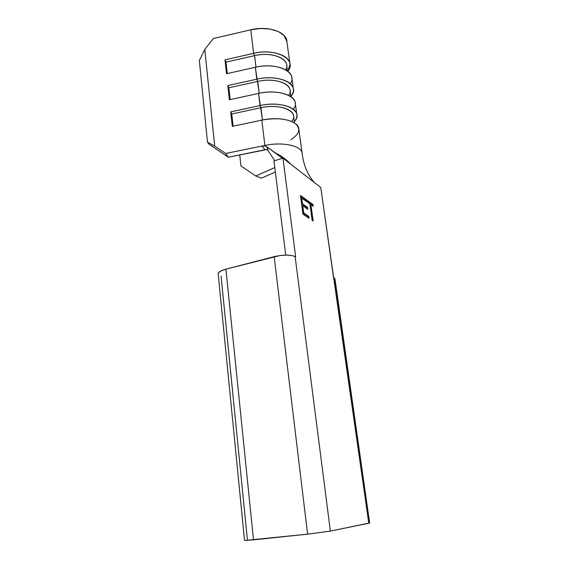 <?xml version="1.0" encoding="UTF-8"?>
<svg xmlns="http://www.w3.org/2000/svg" width="569" height="569" viewBox="0 0 569 569"><rect width="100%" height="100%" fill="white"/><g stroke="black" fill="none" stroke-linecap="round" stroke-linejoin="round"><path stroke-width="0.85" d="M334.942 278.881L333.932 277.565L368.783 523.231L369.651 522.954L330.369 531.097L368.783 523.231L320.767 187.5L282.971 158.132L295.66 256.839L295.119 256.548L330.369 531.097L307.601 534.156L274.158 256.655L225.921 269.137L221.113 270.83L218.503 272.771L218.204 274.03M312.146 220.331L309.906 203.937L307.594 202.301L307.338 200.43L312.914 204.406L313.163 206.248L310.902 204.641L313.142 220.992L312.146 220.331L313.142 220.992L310.902 204.641L313.163 206.248L312.914 204.406L307.338 200.43L307.594 202.301L309.906 203.937L312.146 220.331M309.024 218.247L302.936 214.186L300.446 195.516L306.527 199.854L306.783 201.725L301.741 198.154L302.509 203.866L307.552 207.365L307.808 209.257L302.765 205.779L303.725 212.962L308.768 216.348L309.024 218.247L308.768 216.348L303.725 212.962L302.765 205.779L307.808 209.257L307.552 207.365L302.509 203.866L301.741 198.154L306.783 201.725L306.527 199.854L300.446 195.516L302.936 214.186L309.024 218.247M261.463 178.133L275.346 172.058L261.463 178.133L255.744 175.985L240.972 165.992L239.734 154.896L240.972 165.992L255.744 175.985L274.784 167.563L255.744 175.985L261.463 178.133M302.189 153.815L298.846 129.305C299.102 121.119 279.927 116.04 261.811 120.116L264.898 145.436C282.757 141.553 301.726 145.842 302.139 153.31C303.419 164.654 307.424 174.334 314.152 182.357L320.767 187.5L333.491 277.323L334.949 278.838L369.651 522.954M296.926 115.208L295.318 103.437C295.489 94.774 276.463 89.262 258.546 93.423L260.033 105.571C278.042 101.446 297.132 106.766 296.926 115.208C297.018 117.356 296.143 119.497 294.294 121.617C304.991 110.948 283.696 100.044 260.033 105.571L230.722 111.873L232.323 126.354L261.811 120.116L264.898 145.436L261.832 146.069L264.649 145.948L266.733 146.738L267.75 149.27L267.878 150.401L267.281 149.853M293.44 89.625L291.869 78.088C291.961 68.984 273.063 63.038 255.353 67.277L256.811 79.176C274.607 74.973 293.568 80.72 293.44 89.625C293.547 91.894 292.701 94.141 290.887 96.367C301.392 85.194 280.197 73.543 256.811 79.176L227.828 85.585L229.392 99.774L258.546 93.423L262.451 119.988L260.951 107.733C281.385 102.975 300.24 112.093 291.613 121.467M290.019 64.56L286.911 41.722C286.897 31.985 268.191 25.449 250.78 29.801L253.653 53.33C271.249 49.048 290.076 55.214 290.019 64.56L287.822 71.246C297.516 59.66 276.456 47.668 253.653 53.33L224.99 59.845L226.526 73.742L255.353 67.277L259.187 93.288L257.736 81.424C277.281 76.73 295.908 85.748 288.732 95.407M244.535 540.5L218.169 273.682C218.404 272.003 220.985 270.488 225.921 269.137L253.504 539.867L244.535 540.5L307.601 534.156L274.158 256.655C283.262 254.642 290.247 254.606 295.119 256.548L291.513 255.467L286.243 255.104L280.133 255.517L225.921 269.137L253.504 539.867L307.601 534.156L330.369 531.097L295.119 256.548L295.66 256.839L282.971 158.132L273.952 160.935L285.716 255.104L273.952 160.935L282.971 158.132L314.152 182.357M247.401 539.81L221.071 276.036M274.791 160.671L267.878 150.401L274.791 160.671M266.534 149.633L228.304 157.236L265.069 149.718L266.982 149.732M282.459 158.289L266.733 146.738L282.765 158.118M320.255 187.101L319.636 186.639M302.004 152.641C300.645 145.536 282.139 141.695 264.898 145.436L225.651 153.502L214.691 146.084L207.486 142.172L208.901 144.078L228.304 157.236L225.651 153.502L261.832 146.069L265.069 149.718L261.832 146.069L264.649 145.948L266.733 146.738L267.878 150.401M286.911 41.736L284.137 35.612L278.469 31.601L270.36 29.111L260.744 28.478L250.78 29.801L213.418 38.507L204.79 49.425L199.335 60.456L207.486 142.172L199.335 60.456L204.79 49.425L214.691 146.084L204.79 49.425L213.418 38.507L250.78 29.801L253.653 53.33L254.578 55.655L255.986 67.142L254.578 55.655C273.355 51.018 291.726 59.958 285.773 69.873M290.93 96.702L290.119 90.663C290.226 82.768 273.447 77.718 257.736 81.424L228.859 87.79L227.828 85.585L229.392 99.774L258.546 93.423C281.363 88.024 302.53 98.48 293.334 109.227M227.828 85.585L256.811 79.176L257.736 81.424L228.859 87.79L230.168 99.603L228.859 87.79L227.828 85.585M287.459 70.976L286.733 65.584C286.776 57.305 270.119 51.879 254.578 55.655L226.021 62.128L224.99 59.845L226.526 73.742L255.353 67.277C277.48 61.886 298.455 72.54 290.275 83.671M224.99 59.845L253.653 53.33L254.578 55.655L226.021 62.128L227.287 73.565L226.021 62.128L224.99 59.845M294.479 122.968L293.568 116.254C293.746 108.771 276.854 104.099 260.951 107.733L231.754 113.992L230.722 111.873L232.323 126.354L261.811 120.116C276.2 117.57 287.288 118.651 295.069 123.373C301.044 128.594 299.635 134.035 290.859 139.697M230.722 111.873L260.033 105.571L260.951 107.733L231.754 113.992L233.105 126.19L231.754 113.992L230.722 111.873M208.901 144.078L207.486 142.172L214.691 146.084L225.651 153.502L228.304 157.236L208.901 144.078M307.424 201.035L312.367 204.556L312.914 204.406L312.367 204.556L312.545 205.807L312.367 204.556L307.424 201.035M310.354 204.797L310.902 204.641L310.354 204.797L312.509 220.573L310.354 204.797M300.524 196.127L305.98 200.011L306.527 199.854L305.98 200.011L306.15 201.277L305.98 200.011L300.524 196.127M301.186 198.318L301.741 198.154L301.186 198.318L301.947 204.022L302.509 203.866L301.947 204.022L306.997 207.521L307.552 207.365L306.997 207.521L307.175 208.816L306.997 207.521L301.947 204.022L301.186 198.318M302.203 205.935L302.765 205.779L302.203 205.935L303.163 213.112L303.725 212.962L303.163 213.112L308.213 216.505L308.768 216.348L308.213 216.505L308.391 217.827L308.213 216.505L303.163 213.112L302.203 205.935M275.773 153.153C281.712 156.098 286.712 159.775 290.773 164.192"/></g></svg>
